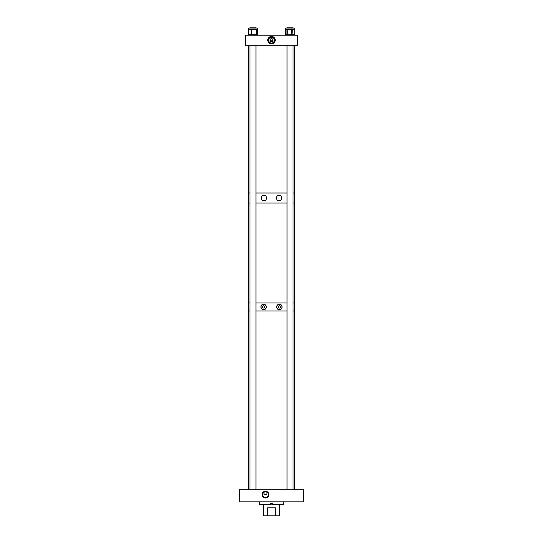 <?xml version="1.0" encoding="UTF-8"?>
<svg xmlns="http://www.w3.org/2000/svg" width="543" height="543" viewBox="0 0 543 543"><rect width="100%" height="100%" fill="white"/><g stroke="black" fill="none" stroke-linecap="round" stroke-linejoin="round"><path stroke-width="0.81" d="M265.486 491.239A3.38 3.38 0 0 0 262.106 494.619A3.38 3.38 0 0 0 265.486 497.999A3.38 3.38 0 0 0 268.866 494.619A3.38 3.38 0 0 0 265.486 491.239M265.486 491.49A3.129 3.129 0 0 0 262.357 494.619A3.129 3.129 0 0 0 265.486 497.748A3.129 3.129 0 0 0 268.615 494.619A3.129 3.129 0 0 0 265.486 491.49M266.952 492.202L266.952 494.619L264.02 494.619L263.979 492.23L265.486 491.795A2.817 2.817 0 0 0 262.669 494.619A2.817 2.817 0 0 0 265.486 497.436A2.817 2.817 0 0 0 268.31 494.619A2.817 2.817 0 0 0 265.486 491.795L266.993 492.23M303.571 489.793L303.571 501.82L239.429 501.82L239.429 489.793L303.571 489.793M259.473 504.332L270.747 504.332L270.747 503.3L272.253 503.3L272.253 504.332L283.527 504.332L283.032 504.827L259.968 504.827L259.473 504.332L259.473 501.82M283.527 504.332L283.527 501.82M272.253 504.827L272.253 504.332M270.747 504.827L270.747 504.332M279.516 504.827L279.516 515.85L275.382 515.85L275.382 507.834L267.618 507.834L267.618 515.85L263.484 515.85L263.484 504.827M267.618 515.85L275.382 515.85M267.618 507.834L275.382 507.834M269.993 40.175L273.007 40.175M271.5 38.668A1.507 1.507 0 0 0 269.993 40.175A1.507 1.507 0 0 0 271.5 41.689A1.507 1.507 0 0 0 273.007 40.175A1.507 1.507 0 0 0 271.5 38.668M271.5 37.297A2.878 2.878 0 0 0 268.622 40.175A2.878 2.878 0 0 0 271.5 43.06A2.878 2.878 0 0 0 274.378 40.175A2.878 2.878 0 0 0 271.5 37.297M271.5 36.442A3.74 3.74 0 0 0 267.76 40.175A3.74 3.74 0 0 0 271.5 43.915A3.74 3.74 0 0 0 275.24 40.175A3.74 3.74 0 0 0 271.5 36.442M271.5 36.836A3.346 3.346 0 0 0 268.154 40.175A3.346 3.346 0 0 0 271.5 43.521A3.346 3.346 0 0 0 274.846 40.175A3.346 3.346 0 0 0 271.5 36.836M245.443 35.166L245.443 45.191L297.557 45.191L297.557 35.166L245.443 35.166M285.421 29.838L285.258 34.766L286.935 34.766L286.935 29.838A0.4 0.373 90 0 1 287.308 29.437L287.145 29.437A0.4 0.373 90 0 0 286.779 29.838L286.1 29.437L285.421 29.838A0.4 0.373 -90 0 1 285.788 29.437L294.455 29.437A0.4 0.367 90 0 1 294.666 29.505M257.226 29.444A0.4 0.387 90 0 1 257.538 29.838L257.063 29.437L257.212 28.087L248.714 28.087L248.524 29.437L249.943 29.437L248.674 29.838L248.965 29.437M257.151 29.437L257.538 29.838M248.674 29.838L248.857 29.437M251.497 29.437L254.043 29.437L252.298 29.838L252.196 29.437L251.212 29.838L249.943 29.437L251.497 29.437M255.685 29.437L255.787 29.838L254.043 29.437L257.063 29.437L256.588 29.838A0.4 0.387 -90 0 0 256.201 29.437M257.212 29.437L257.267 29.437A0.4 0.387 90 0 1 257.654 29.838A0.4 0.4 0 0 0 257.267 29.437M285.822 28.087L294.286 28.087L294.245 29.437M291.292 29.437L291.238 29.838L289.453 29.437L287.254 29.838L287.254 34.766L291.652 34.766L291.706 29.437L292.283 29.838L292.025 34.766L294.754 34.766L294.754 29.838L293.39 29.437L292.283 29.838M294.177 29.437L294.496 29.838M287.668 29.838L287.722 29.437M279.387 305.797A1.147 1.147 0 0 0 278.24 306.944A1.147 1.147 0 0 0 279.387 308.091A1.147 1.147 0 0 0 280.527 306.944A1.147 1.147 0 0 0 279.387 305.797M281.26 305.003A2.701 2.701 0 0 0 279.387 304.243C275.932 303.992 275.912 309.89 279.387 309.646C282.835 309.924 282.842 303.978 279.387 304.243A2.701 2.701 0 0 0 277.914 304.677M277.704 304.833A2.701 2.701 0 0 0 276.808 306.137M276.74 306.401A2.701 2.701 0 0 0 277.154 308.472M277.5 308.879A2.701 2.701 0 0 0 277.907 309.211M278.871 309.598A2.701 2.701 0 0 0 282.027 307.501M263.62 305.797A1.147 1.147 0 0 0 262.473 306.944A1.147 1.147 0 0 0 263.62 308.091A1.147 1.147 0 0 0 264.767 306.944A1.147 1.147 0 0 0 263.62 305.797M266.267 306.408A2.701 2.701 0 0 0 263.62 304.243C260.172 303.965 260.158 309.91 263.62 309.646C267.075 309.897 267.081 303.999 263.62 304.243A2.701 2.701 0 0 0 263.104 304.29M262.853 304.351A2.701 2.701 0 0 0 261.563 305.193M261.4 305.404A2.701 2.701 0 0 0 261.047 306.123M260.973 306.388A2.701 2.701 0 0 0 264.38 309.537M294.55 45.191L294.55 192.996L293.044 192.996L294.55 192.996L294.55 203.014L293.044 203.014L294.55 203.014L294.55 302.94L293.044 302.94L294.55 302.94L294.55 310.956L293.044 310.956L294.55 310.956L294.55 489.793M287.03 302.94L255.97 302.94L287.03 302.94M248.45 45.191L248.45 192.996L249.956 192.996L248.45 192.996L248.45 203.014L249.956 203.014L248.45 203.014L248.45 302.94L249.956 302.94L248.45 302.94L248.45 310.956L249.956 310.956L248.45 310.956L248.45 489.793M287.03 310.956L255.97 310.956L287.03 310.956M264.624 309.456A2.701 2.701 0 0 0 265.303 309.062M265.5 308.879A2.701 2.701 0 0 0 265.846 308.478M265.989 308.248A2.701 2.701 0 0 0 266.308 306.68M282.068 307.229A2.701 2.701 0 0 0 282.075 306.673M282.027 306.401A2.701 2.701 0 0 0 281.865 305.879M281.749 305.634A2.701 2.701 0 0 0 281.444 305.193M276.373 198.005A2.647 2.647 0 0 1 279.021 195.365C275.64 195.127 275.62 200.89 279.021 200.659A2.647 2.647 0 0 1 277.168 199.905M263.477 195.412A2.647 2.647 0 0 1 263.979 195.365C260.599 195.1 260.586 200.91 263.979 200.659A2.647 2.647 0 0 1 261.387 197.469M261.461 197.211A2.647 2.647 0 0 1 261.807 196.505M261.964 196.294A2.647 2.647 0 0 1 262.541 195.792M265.629 200.075A2.647 2.647 0 0 1 263.979 200.659C267.366 200.896 267.373 195.134 263.979 195.365A2.647 2.647 0 0 1 264.97 195.555M279.021 200.659C282.401 200.917 282.408 195.113 279.021 195.365A2.647 2.647 0 0 1 281.668 198.012A2.647 2.647 0 0 1 279.021 200.659M287.03 203.014L255.97 203.014L287.03 203.014M287.03 192.996L255.97 192.996L287.03 192.996M266.416 196.98A2.647 2.647 0 0 1 266.572 197.489M266.627 198.012A2.647 2.647 0 0 1 266.416 199.043M266.165 199.505A2.647 2.647 0 0 1 265.826 199.905M293.044 489.793L293.044 45.191M293.044 28.087L293.044 27.15L287.03 27.15L287.03 28.087M287.03 489.793L287.03 45.191M255.97 489.793L255.97 45.191M255.97 28.087L255.97 27.15L249.956 27.15L249.956 28.087M249.956 489.793L249.956 45.191M294.666 35.091A0.4 0.367 90 0 1 294.455 35.166L294.856 34.766L294.856 29.838L294.435 29.437A0.4 0.373 90 0 1 294.808 29.838M256.588 29.838L256.479 34.766L257.803 34.766M257.803 29.838L257.402 35.166A0.4 0.4 0 0 0 257.81 34.766L257.81 29.838A0.4 0.4 0 0 0 257.402 29.437A0.4 0.353 -90 0 1 257.762 29.838M248.667 35.166A0.4 0.387 90 0 1 248.28 34.766L248.266 34.766A0.4 0.4 0 0 0 248.667 35.166L248.171 29.838L248.171 34.766L251.504 34.766L251.212 29.838M248.171 34.766L248.171 34.766A0.4 0.353 -90 0 0 248.524 35.166A0.4 0.4 0 0 1 248.124 34.766L248.124 29.838A0.4 0.4 0 0 1 248.524 29.437A0.4 0.353 -90 0 0 248.171 29.838M257.762 34.766A0.4 0.353 -90 0 1 257.402 35.166M257.654 34.766L257.654 29.838L257.667 34.766A0.4 0.387 90 0 1 257.267 35.166A0.4 0.4 0 0 0 257.667 34.766M252.298 29.838L251.891 29.838L251.891 34.766L256.194 34.766L256.194 29.838L255.787 29.838M248.28 34.766L248.28 29.838L248.266 34.766M256.194 34.766L256.479 34.766A0.4 0.387 90 0 1 256.092 35.166L256.194 34.766M256.479 29.838L256.092 29.437A0.4 0.387 90 0 1 256.479 29.838M251.504 34.766L251.789 35.166L251.504 34.766M251.891 29.838L251.504 29.838L251.789 29.437L251.891 29.838M248.266 29.838A0.4 0.4 0 0 1 248.667 29.437A0.4 0.387 -90 0 0 248.28 29.838M287.308 29.437L286.779 29.838M291.706 29.437L292.025 29.838L291.238 29.838M291.652 34.766L292.025 34.766L291.706 35.166L291.652 34.766M286.935 34.766L287.308 35.166A0.4 0.373 90 0 1 286.935 34.766M285.238 34.766L285.258 34.766A0.4 0.373 90 0 0 285.632 35.166A0.4 0.4 0 0 1 285.211 34.766L285.211 29.838A0.4 0.4 0 0 1 285.611 29.437A0.4 0.373 90 0 0 285.258 29.838L285.231 34.766A0.4 0.4 0 0 0 285.632 35.166M294.435 35.166A0.4 0.4 0 0 0 294.835 34.766A0.4 0.4 0 0 1 294.455 35.166A0.4 0.373 90 0 0 294.808 34.766M294.856 34.766L294.856 29.838A0.4 0.4 0 0 0 294.455 29.437A0.4 0.4 0 0 1 294.835 29.838L294.835 34.766M285.788 29.437L285.788 28.087M285.632 29.437A0.4 0.4 0 0 0 285.231 29.838"/></g></svg>
